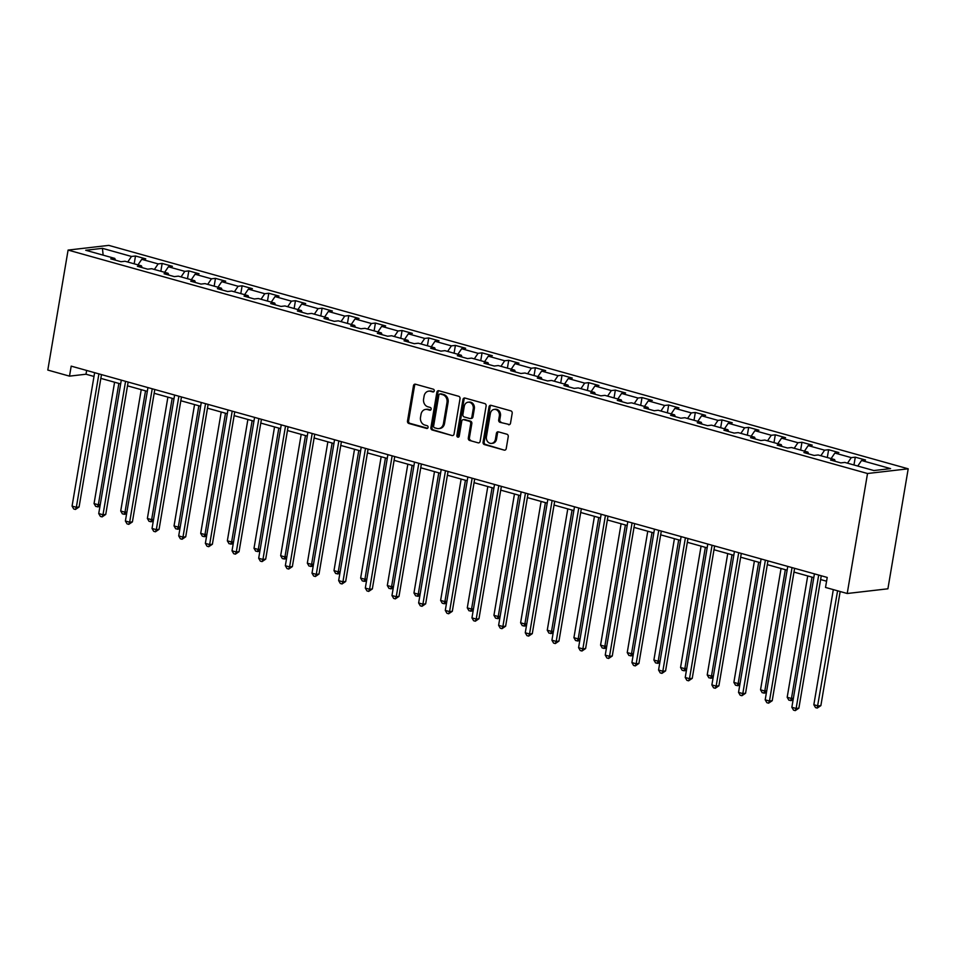<?xml version="1.0" encoding="UTF-8"?>
<svg xmlns="http://www.w3.org/2000/svg" width="956" height="956" viewBox="0 0 956 956"><rect width="100%" height="100%" fill="white"/><g stroke="black" fill="none" stroke-linecap="round" stroke-linejoin="round"><path stroke-width="1.43" d="M434.251 390.896A1.41 1.195 -96.6 0 0 433.307 389.188L415.49 384.204A2.02 1.709 -96.6 0 0 413.482 385.698L407.495 421.034A2.02 1.709 -96.6 0 0 408.845 423.472L426.663 428.455A1.41 1.195 -96.6 0 0 427.129 425.707L424.823 425.062A6.465 5.461 -96.6 0 1 420.52 417.27L421.022 414.33A6.465 5.461 -96.6 0 1 425.647 409.407A6.465 5.461 -96.6 0 1 427.452 409.55L429.758 410.196A1.41 1.195 -96.6 0 0 430.224 407.447L427.918 406.802A6.465 5.461 -96.6 0 1 423.604 399.022L424.106 396.071A6.465 5.461 -96.6 0 1 428.73 391.147A6.465 5.461 -96.6 0 1 430.535 391.291L432.841 391.936A1.41 1.195 -96.6 0 0 434.251 390.896M508.508 424.703A2.02 1.709 -96.6 0 0 510.516 423.209L512.189 413.291A2.02 1.709 -96.6 0 0 510.851 410.865L491.049 405.332A2.02 1.709 -96.6 0 0 489.042 406.826L483.067 442.162A2.02 1.709 -96.6 0 0 484.417 444.588L504.206 450.121A2.02 1.709 -96.6 0 0 506.214 448.627L508.245 436.653A2.02 1.709 -96.6 0 0 506.895 434.215L498.423 431.849A2.02 1.709 -96.6 0 0 496.415 433.343L495.411 439.282A5.413 4.565 -96.6 0 1 491.539 443.405A5.413 4.565 -96.6 0 1 486.437 436.773L490.368 413.518A5.413 4.565 -96.6 0 1 494.24 409.395A5.413 4.565 -96.6 0 1 499.343 416.027L498.685 419.899A2.02 1.709 -96.6 0 0 500.036 422.337L509.608 424.572L500.036 422.337M68.091 250.078L47.8 370.068L69.501 376.138L71.198 366.136L827.215 577.436L825.518 587.438L847.219 593.497L867.522 473.507L68.091 250.078L108.781 245.381L908.2 468.81L867.522 473.507M460.027 398.712A2.02 1.709 -96.6 0 0 458.677 396.286L438.888 390.753A2.02 1.709 -96.6 0 0 436.88 392.247L430.905 427.571A2.02 1.709 -96.6 0 0 432.243 430.009L452.045 435.542A2.02 1.709 -96.6 0 0 454.052 434.048L460.027 398.712M464.975 398.043L484.764 403.575A2.02 1.709 -96.6 0 1 486.114 406.001L480.127 441.337A2.02 1.709 -96.6 0 1 478.12 442.831L469.647 440.465A2.02 1.709 -96.6 0 1 468.309 438.027L470.734 423.699A2.02 1.709 -96.6 0 0 469.384 421.273L463.768 419.696A2.02 1.709 -96.6 0 0 461.76 421.19L459.239 436.115A1.41 1.195 -96.6 0 1 456.884 435.458L462.955 399.536A2.02 1.709 -96.6 0 1 464.975 398.043A2.02 1.709 -96.6 0 0 464.054 399.405L462.955 399.536M855.285 457.171L851.27 457.625L834.863 453.048L838.878 452.582L828.625 449.714L824.61 450.18L808.202 445.592L812.218 445.126L801.965 442.27L797.949 442.724L781.554 438.147L785.557 437.681L775.304 434.813L771.289 435.279L754.893 430.69L758.897 430.224L748.644 427.368L744.64 427.822L728.233 423.245L732.248 422.779L721.995 419.911L717.98 420.377L701.573 415.788L705.588 415.322L695.335 412.466L691.319 412.92L674.912 408.343L678.927 407.877L668.674 405.009L664.659 405.475L648.252 400.887L652.267 400.421L642.014 397.565L637.999 398.019L621.591 393.442L625.606 392.976L615.353 390.108L611.338 390.574L594.931 385.985L598.946 385.519L588.693 382.663L584.678 383.117L568.282 378.54L572.285 378.074L562.032 375.206L558.029 375.672L541.622 371.083L545.637 370.617L535.384 367.761L531.369 368.215L514.961 363.639L518.977 363.172L508.723 360.304L504.708 360.77L488.301 356.182L492.316 355.716L482.063 352.86L478.048 353.314L461.64 348.737L465.656 348.271L455.403 345.403L451.387 345.869L434.98 341.28L438.995 340.814L428.742 337.958L424.727 338.412L408.32 333.835L412.335 333.369L402.082 330.501L398.066 330.967L381.671 326.378L385.674 325.912L375.421 323.056L371.418 323.51L355.011 318.934L359.026 318.468L348.773 315.6L344.757 316.066L328.35 311.477L332.365 311.011L322.112 308.155L318.097 308.609L301.69 304.032L305.705 303.566L295.452 300.698L291.437 301.164L275.029 296.575L279.044 296.109L268.791 293.253L264.776 293.707L248.369 289.13L252.384 288.664L242.131 285.796L238.116 286.262L221.708 281.673L225.724 281.207L215.47 278.351L211.455 278.805L195.06 274.229L199.063 273.763L188.81 270.895L184.807 271.361L168.399 266.772L172.415 266.306L162.161 263.45L158.146 263.904L141.739 259.327L145.754 258.861L135.501 255.993L131.486 256.459L102.435 248.333L85.717 250.269L114.768 258.395L110.753 258.849L121.006 261.717L125.021 261.251L141.428 265.84L137.413 266.306L147.666 269.174L151.681 268.708L168.089 273.285L164.074 273.751L174.327 276.619L178.342 276.153L194.749 280.741L190.734 281.207L200.987 284.075L205.002 283.609L221.41 288.186L217.394 288.652L227.648 291.52L231.663 291.054L248.07 295.643L244.055 296.109L254.308 298.977L258.323 298.511L274.719 303.088L270.715 303.554L280.968 306.422L284.972 305.956L301.379 310.545L297.364 311.011L307.617 313.879L311.632 313.413L328.039 317.99L324.024 318.456L334.277 321.324L338.293 320.858L354.7 325.446L350.685 325.912L360.938 328.78L364.953 328.314L381.36 332.891L377.345 333.357L387.598 336.225L391.613 335.759L408.021 340.348L404.006 340.814L414.259 343.682L418.274 343.216L434.681 347.793L430.666 348.259L440.919 351.127L444.934 350.661L461.33 355.25L457.327 355.716L467.58 358.584L471.583 358.118L487.99 362.694L483.975 363.161L494.228 366.029L498.243 365.562L514.651 370.151L510.635 370.617L520.889 373.485L524.904 373.019L541.311 377.596L537.296 378.062L547.549 380.93L551.564 380.464L567.972 385.053L563.956 385.519L574.209 388.387L578.225 387.921L594.632 392.498L590.617 392.964L600.87 395.832L604.885 395.366L621.292 399.955L617.277 400.421L627.53 403.289L631.546 402.823L647.941 407.399L643.938 407.865L654.191 410.733L658.194 410.267L674.601 414.856L670.586 415.322L680.851 418.19L684.855 417.724L701.262 422.301L697.247 422.767L707.5 425.635L711.515 425.169L727.922 429.758L723.907 430.224L734.16 433.092L738.175 432.626L754.583 437.203L750.568 437.669L760.821 440.537L764.836 440.071L781.243 444.66L777.228 445.126L787.481 447.994L791.496 447.528L807.904 452.104L803.888 452.57L814.142 455.438L818.157 454.972L834.564 459.561L830.549 460.027L840.802 462.895L844.817 462.429L873.868 470.543L890.574 468.619L861.523 460.493L865.538 460.027L855.285 457.171L853.959 464.986M847.518 463.182L851.27 457.625M831.111 458.593L834.863 453.048M834.564 459.561L835.281 461.354M820.857 455.737L824.61 450.18M804.45 451.148L808.202 445.592M807.904 452.104L808.621 453.897M794.197 448.28L797.949 442.724M777.79 443.692L781.554 438.147M781.243 444.66L781.972 446.452M767.537 440.835L771.289 435.279M751.129 436.247L754.893 430.69M754.583 437.203L755.312 438.995M740.876 433.379L744.64 427.822M724.481 428.79L728.233 423.245M727.922 429.758L728.651 431.55M714.228 425.934L717.98 420.377M697.82 421.345L701.573 415.788M701.262 422.301L701.991 424.094M687.567 418.477L691.319 412.92M671.16 413.888L674.912 408.343M674.601 414.856L675.33 416.649M660.907 411.032L664.659 405.475M644.499 406.443L648.252 400.887M647.941 407.399L648.67 409.192M634.246 403.575L637.999 398.019M617.839 398.987L621.591 393.442M621.292 399.955L622.009 401.747M607.586 396.131L611.338 390.574M591.178 391.542L594.931 385.985M594.632 392.498L595.361 394.29M580.925 388.674L584.678 383.117M564.518 384.085L568.282 378.54M567.972 385.053L568.701 386.845M554.265 381.229L558.029 375.672M537.87 376.64L541.622 371.083M541.311 377.596L542.04 379.389M527.616 373.772L531.369 368.215M511.209 369.183L514.961 363.639M514.651 370.151L515.38 371.944M500.956 366.327L504.708 360.77M484.549 361.738L488.301 356.182M487.99 362.694L488.719 364.487M474.296 358.87L478.048 353.314M457.888 354.282L461.64 348.737M461.33 355.25L462.059 357.042M447.635 351.426L451.387 345.869M431.228 346.837L434.98 341.28M434.681 347.793L435.398 349.585M420.975 343.969L424.727 338.412M404.567 339.38L408.32 333.835M408.021 340.348L408.75 342.14M394.314 336.524L398.066 330.967M377.907 331.935L381.671 326.378M381.36 332.891L382.089 334.684M367.654 329.067L371.418 323.51M351.258 324.478L355.011 318.934M354.7 325.446L355.429 327.239M341.005 321.622L344.757 316.066M324.598 317.034L328.35 311.477M328.039 317.99L328.768 319.782M314.345 314.166L318.097 308.609M297.937 309.577L301.69 304.032M301.379 310.545L302.108 312.337M287.684 306.721L291.437 301.164M271.277 302.132L275.029 296.575M274.719 303.088L275.447 304.88M261.024 299.264L264.776 293.707M244.617 294.675L248.369 289.13M248.07 295.643L248.787 297.436M234.363 291.819L238.116 286.262M217.956 287.23L221.708 281.673M221.41 288.186L222.139 289.979M207.703 284.362L211.455 278.805M191.296 279.773L195.06 274.229M194.749 280.741L195.478 282.534M181.043 276.917L184.807 271.361M164.647 272.329L168.399 266.772M168.089 273.285L168.818 275.077M154.394 269.461L158.146 263.904M137.987 264.872L141.739 259.327M141.428 265.84L142.157 267.632M127.734 262.016L131.486 256.459M103.14 255.133L102.435 248.333M114.768 258.395L115.497 260.175M847.219 593.497L887.909 588.8L908.2 468.81M69.501 376.138L85.992 374.226L93.999 376.461M100.846 378.385L120.659 383.918M127.507 385.83L147.32 391.363M154.155 393.286L173.968 398.819M180.815 400.731L200.629 406.264M207.476 408.188L227.289 413.721M234.136 415.633L253.949 421.166M260.797 423.09L280.61 428.623M287.457 430.535L307.27 436.067M314.118 437.991L333.931 443.524M340.766 445.436L360.579 450.969M367.427 452.893L387.24 458.426M394.087 460.338L413.9 465.871M420.748 467.783L440.561 473.328M447.408 475.24L467.221 480.772M474.068 482.684L493.882 488.229M500.729 490.141L520.542 495.674M527.377 497.586L547.191 503.131M554.038 505.043L573.851 510.576M580.698 512.488L600.511 518.033M607.359 519.945L627.172 525.477M634.019 527.389L653.832 532.934M660.68 534.846L680.493 540.379M687.34 542.291L707.153 547.836M714.001 549.748L733.814 555.281M740.649 557.193L760.462 562.737M767.31 564.649L787.123 570.182M793.97 572.094L813.783 577.639M820.63 579.551L826.57 581.212M857.771 466.05L861.523 460.493M86.638 370.45L85.992 374.226M134.175 263.808L135.501 255.993M160.835 271.265L162.161 263.45M187.496 278.71L188.81 270.895M214.156 286.167L215.47 278.351M240.804 293.611L242.131 285.796M267.465 301.068L268.791 293.253M294.125 308.513L295.452 300.698M320.786 315.97L322.112 308.155M347.446 323.415L348.773 315.6M374.107 330.872L375.421 323.056M400.767 338.316L402.082 330.501M427.416 345.773L428.742 337.958M454.076 353.218L455.403 345.403M480.737 360.675L482.063 352.86M507.397 368.12L508.723 360.304M534.057 375.577L535.384 367.761M560.718 383.021L562.032 375.206M587.378 390.478L588.693 382.663M614.027 397.923L615.353 390.108M640.687 405.38L642.014 397.565M667.348 412.825L668.674 405.009M694.008 420.281L695.335 412.466M720.669 427.726L721.995 419.911M747.329 435.183L748.644 427.368M773.99 442.628L775.304 434.813M800.65 450.085L801.965 442.27M827.298 457.53L828.625 449.714M433.749 391.757L431.634 391.171A6.465 5.461 -96.6 0 0 429.83 391.016L428.73 391.147M425.647 409.407L426.746 409.276A6.465 5.461 -96.6 0 1 428.551 409.419L430.666 410.016M415.49 384.204A2.02 1.709 -96.6 0 0 414.581 385.579L408.594 420.915A2.02 1.709 -96.6 0 0 409.945 423.341L427.583 428.264M438.888 390.753A2.02 1.709 -96.6 0 0 437.979 392.115L432.004 427.452A2.02 1.709 -96.6 0 0 433.343 429.877L452.045 435.542M440.262 394.015A1.41 1.195 -96.6 0 0 438.864 395.055L433.618 426.077A1.41 1.195 -96.6 0 0 434.55 427.774L436.988 428.455A6.465 5.461 -96.6 0 0 438.792 428.599A6.465 5.461 -96.6 0 0 443.417 423.675L447.002 402.476A6.465 5.461 -96.6 0 0 442.7 394.697L440.262 394.015L441.361 393.884A1.41 1.195 -96.6 0 0 440.596 393.98M438.792 428.599L439.891 428.479A6.465 5.461 -96.6 0 0 444.516 423.544L443.417 423.675M441.361 393.884L443.799 394.565A6.465 5.461 -96.6 0 1 448.101 402.345L444.516 423.544M478.12 442.831L469.647 440.465M463.206 419.648L464.305 419.529A2.02 1.709 -96.6 0 1 464.867 419.576L470.483 421.142A2.02 1.709 -96.6 0 1 471.834 423.58L469.408 437.908A2.02 1.709 -96.6 0 0 470.746 440.334M464.054 399.405L457.984 435.327A1.41 1.195 -96.6 0 0 458.749 436.964M473.244 408.833A5.413 4.565 -96.6 0 0 468.141 402.201A5.413 4.565 -96.6 0 0 464.269 406.324L462.883 414.522A2.02 1.709 -96.6 0 0 464.234 416.947L469.85 418.525A2.02 1.709 -96.6 0 0 471.858 417.031L473.244 408.833L474.343 408.702A5.413 4.565 -96.6 0 0 469.241 402.082L468.141 402.201M470.412 418.573L471.511 418.441A2.02 1.709 -96.6 0 0 472.957 416.9L471.858 417.031M474.343 408.702L472.957 416.9M494.24 409.395L495.339 409.264A5.413 4.565 -96.6 0 1 500.442 415.896L499.785 419.768A2.02 1.709 -96.6 0 0 501.135 422.205M491.539 443.405L492.639 443.273A5.413 4.565 -96.6 0 0 496.511 439.163L495.411 439.282M498.423 431.849A2.02 1.709 -96.6 0 0 497.514 433.223L496.511 439.163M491.049 405.332A2.02 1.709 -96.6 0 0 490.141 406.694L484.166 442.031A2.02 1.709 -96.6 0 0 485.517 444.456L504.206 450.121M114.589 382.221L94.058 503.573L98.337 504.768L118.855 383.416M100.117 505.33L98.54 506.788L95.731 506.429L94.058 503.573M97.44 506.907L98.337 504.768L100.249 504.541M98.91 373.88L76.337 507.301L72.07 506.106L94.632 372.685M101.479 374.597L79.085 506.991L76.337 507.301L75.44 509.452L73.732 508.974L72.07 506.106M79.085 506.991L75.44 509.452M141.237 389.666L120.719 511.018L124.985 512.213L145.515 390.861M126.778 512.775L125.188 514.232L122.38 513.886L120.719 511.018M124.089 514.364L124.985 512.213L126.909 511.998M167.898 397.122L147.379 518.475L151.646 519.67L172.176 398.317M153.438 520.231L151.849 521.689L149.04 521.331L147.379 518.475M150.749 521.809L151.646 519.67L153.569 519.443M125.571 381.336L102.997 514.758L98.731 513.563L121.293 380.141M128.14 382.053L105.746 514.436L102.997 514.758L102.101 516.897L100.392 516.419L98.731 513.563M105.746 514.436L102.101 516.897M152.231 388.781L129.657 522.203L125.391 521.008L147.953 387.586M154.8 389.498L132.406 521.892L129.657 522.203L128.761 524.354L127.052 523.876L125.391 521.008M132.406 521.892L128.761 524.354M194.558 404.567L174.04 525.92L178.306 527.115L198.836 405.762M180.098 527.676L178.509 529.134L175.701 528.788L174.04 525.92M177.41 529.265L178.306 527.115L180.23 526.899M221.218 412.024L200.7 533.376L204.966 534.571L225.496 413.219M206.759 535.133L205.17 536.591L202.361 536.232L200.7 533.376M204.07 536.71L204.966 534.571L206.89 534.344M247.879 419.469L227.349 540.821L231.627 542.016L252.145 420.664M233.419 542.578L231.83 544.036L229.022 543.689L227.349 540.821M230.731 544.167L231.627 542.016L233.551 541.801M178.88 396.238L156.318 529.66L152.04 528.465L174.613 395.043M181.461 396.955L159.066 529.337L156.318 529.66L155.422 531.799L153.713 531.321L152.04 528.465M159.066 529.337L155.422 531.799M205.54 403.683L182.978 537.105L178.7 535.91L201.274 402.488M208.121 404.4L185.727 536.794L182.978 537.105L182.082 539.256L180.373 538.778L178.7 535.91M185.727 536.794L182.082 539.256M232.2 411.14L209.639 544.562L205.361 543.366L227.934 409.945M234.77 411.857L212.387 544.239L209.639 544.562L208.743 546.701L207.034 546.223L205.361 543.366M212.387 544.239L208.743 546.701M274.539 426.926L254.009 548.278L258.287 549.473L278.805 428.121M260.068 550.035L258.49 551.493L255.682 551.134L254.009 548.278M257.391 551.612L258.287 549.473L260.211 549.246M258.861 418.585L236.299 552.006L232.021 550.811L254.583 417.39M261.43 419.302L239.048 551.696L236.299 552.006L235.391 554.157L233.682 553.679L232.021 550.811M239.048 551.696L235.391 554.157M301.2 434.371L280.67 555.723L284.948 556.918L305.466 435.566M286.728 557.479L285.151 558.937L282.343 558.591L280.67 555.723M284.051 559.069L284.948 556.918L286.86 556.703M285.521 426.041L262.948 559.463L258.682 558.268L281.243 424.846M288.091 426.758L265.696 559.14L262.948 559.463L262.052 561.602L260.343 561.124L258.682 558.268M265.696 559.14L262.052 561.602M327.86 441.827L307.33 563.18L311.596 564.375L332.126 443.022M313.389 564.936L311.799 566.394L308.991 566.036L307.33 563.18M310.7 566.514L311.596 564.375L313.52 564.148M312.182 433.486L289.608 566.908L285.342 565.713L307.904 432.291M314.751 434.203L292.357 566.597L289.608 566.908L288.712 569.059L287.003 568.581L285.342 565.713M292.357 566.597L288.712 569.059M354.509 449.272L333.991 570.624L338.257 571.819L358.787 450.467M340.049 572.381L338.46 573.839L335.652 573.492L333.991 570.624M337.36 573.97L338.257 571.819L340.181 571.604M338.842 440.943L316.269 574.365L312.003 573.17L334.564 439.748M341.411 441.66L319.017 574.042L316.269 574.365L315.372 576.504L313.664 576.026L312.003 573.17M319.017 574.042L315.372 576.504M381.169 456.729L360.651 578.081L364.917 579.276L385.447 457.924M366.71 579.838L365.12 581.296L362.312 580.937L360.651 578.081M364.021 581.415L364.917 579.276L366.841 579.049M365.491 448.388L342.929 581.81L338.651 580.615L361.225 447.193M368.072 449.105L345.678 581.499L342.929 581.81L342.033 583.961L340.324 583.483L338.651 580.615M345.678 581.499L342.033 583.961M407.83 464.174L387.311 585.526L391.578 586.721L412.108 465.369M393.37 587.283L391.781 588.741L388.973 588.394L387.311 585.526M390.681 588.872L391.578 586.721L393.502 586.506M392.151 455.845L369.59 589.266L365.312 588.071L387.885 454.65M394.732 456.562L372.338 588.944L369.59 589.266L368.693 591.405L366.985 590.928L365.312 588.071M372.338 588.944L368.693 591.405M434.49 471.631L413.96 592.983L418.238 594.178L438.756 472.826M420.031 594.74L418.441 596.197L415.633 595.839L413.96 592.983M417.342 596.317L418.238 594.178L420.162 593.951M418.812 463.29L396.25 596.711L391.972 595.516L414.546 462.095M421.381 464.007L398.999 596.401L396.25 596.711L395.354 598.862L393.645 598.384L391.972 595.516M398.999 596.401L395.354 598.862M461.151 479.075L440.62 600.428L444.899 601.623L465.417 480.27M446.679 602.184L445.102 603.642L442.293 603.296L440.62 600.428M444.002 603.774L444.899 601.623L446.822 601.408M445.472 470.746L422.911 604.168L418.632 602.973L441.194 469.551M448.041 471.463L425.659 603.845L422.911 604.168L422.014 606.307L420.305 605.829L418.632 602.973M425.659 603.845L422.014 606.307M487.811 486.532L467.281 607.885L471.559 609.08L492.077 487.727M473.34 609.641L471.762 611.099L468.954 610.741L467.281 607.885M470.663 611.219L471.559 609.08L473.471 608.853M472.133 478.191L449.559 611.613L445.293 610.418L467.854 476.996M474.702 478.908L452.308 611.302L449.559 611.613L448.663 613.764L446.954 613.286L445.293 610.418M452.308 611.302L448.663 613.764M514.471 493.977L493.941 615.329L498.219 616.524L518.738 495.172M500 617.086L498.411 618.544L495.602 618.197L493.941 615.329M497.311 618.675L498.219 616.524L500.131 616.309M498.793 485.648L476.219 619.07L471.953 617.875L494.515 484.453M501.362 486.365L478.968 618.747L476.219 619.07L475.323 621.209L473.614 620.731L471.953 617.875M478.968 618.747L475.323 621.209M541.12 501.434L520.602 622.786L524.868 623.981L545.398 502.629M526.66 624.543L525.071 626.001L522.263 625.642L520.602 622.786M523.972 626.12L524.868 623.981L526.792 623.754M525.453 493.093L502.88 626.515L498.614 625.32L521.175 491.898M528.023 493.81L505.628 626.204L502.88 626.515L501.984 628.666L500.275 628.188L498.614 625.32M505.628 626.204L501.984 628.666M567.78 508.879L547.262 630.231L551.528 631.426L572.058 510.074M553.321 631.988L551.731 633.446L548.923 633.099L547.262 630.231M550.632 633.577L551.528 631.426L553.452 631.211M552.102 500.55L529.54 633.971L525.262 632.776L547.836 499.355M554.683 501.267L532.289 633.649L529.54 633.971L528.644 636.11L526.935 635.632L525.262 632.776M532.289 633.649L528.644 636.11M594.441 516.336L573.923 637.688L578.189 638.883L598.719 517.531M579.981 639.445L578.392 640.902L575.584 640.544L573.923 637.688M577.293 641.022L578.189 638.883L580.113 638.656M578.762 507.995L556.201 641.416L551.923 640.221L574.496 506.8M581.344 508.712L558.949 641.106L556.201 641.416L555.305 643.567L553.596 643.089L551.923 640.221M558.949 641.106L555.305 643.567M621.101 523.78L600.571 645.133L604.849 646.328L625.379 524.975M606.642 646.889L605.052 648.347L602.244 648.001L600.571 645.133M603.953 648.479L604.849 646.328L606.773 646.113M605.423 515.451L582.861 648.873L578.583 647.678L601.157 514.256M608.004 516.168L585.61 648.55L582.861 648.873L581.965 651.012L580.256 650.534L578.583 647.678M585.61 648.55L581.965 651.012M647.762 531.237L627.232 652.59L631.51 653.785L652.028 532.432M633.302 654.346L631.713 655.804L628.905 655.446L627.232 652.59M630.613 655.924L631.51 653.785L633.434 653.557M632.083 522.896L609.522 656.318L605.244 655.123L627.817 521.701M634.653 523.613L612.27 656.007L609.522 656.318L608.625 658.469L606.917 657.991L605.244 655.123M612.27 656.007L608.625 658.469M674.422 538.682L653.892 660.034L658.17 661.229L678.688 539.877M659.951 661.791L658.373 663.249L655.565 662.902L653.892 660.034M657.274 663.38L658.17 661.229L660.082 661.014M658.744 530.353L636.17 663.775L631.904 662.58L654.466 529.158M661.313 531.07L638.919 663.452L636.17 663.775L635.274 665.914L633.565 665.436L631.904 662.58M638.919 663.452L635.274 665.914M701.083 546.139L680.553 667.491L684.831 668.686L705.349 547.334M686.611 669.248L685.034 670.706L682.214 670.347L680.553 667.491M683.922 670.825L684.831 668.686L686.743 668.459M685.404 537.798L662.831 671.22L658.565 670.025L681.126 536.603M687.973 538.515L665.579 670.909L662.831 671.22L661.934 673.371L660.226 672.893L658.565 670.025M665.579 670.909L661.934 673.371M727.731 553.584L707.213 674.936L711.479 676.131L732.009 554.779M713.272 676.693L711.682 678.151L708.874 677.804L707.213 674.936M710.583 678.282L711.479 676.131L713.403 675.916M712.065 545.255L689.491 678.676L685.225 677.481L707.787 544.06M714.634 545.972L692.24 678.354L689.491 678.676L688.595 680.815L686.886 680.337L685.225 677.481M692.24 678.354L688.595 680.815M754.392 561.041L733.873 682.393L738.14 683.588L758.67 562.236M739.932 684.149L738.343 685.607L735.534 685.249L733.873 682.393M737.243 685.727L738.14 683.588L740.063 683.361M738.713 552.699L716.152 686.121L711.885 684.926L734.447 551.504M741.294 553.416L718.9 685.811L716.152 686.121L715.255 688.272L713.546 687.794L711.885 684.926M718.9 685.811L715.255 688.272M781.052 568.485L760.534 689.838L764.8 691.033L785.33 569.68M766.593 691.594L765.003 693.052L762.195 692.706L760.534 689.838M763.904 693.184L764.8 691.033L766.724 690.818M765.374 560.156L742.812 693.578L738.534 692.383L761.107 558.961M767.955 560.873L745.561 693.255L742.812 693.578L741.916 695.717L740.207 695.239L738.534 692.383M745.561 693.255L741.916 695.717M807.712 575.942L787.182 697.294L791.46 698.489L811.991 577.137M793.253 699.051L791.664 700.509L788.855 700.15L787.182 697.294M790.564 700.629L791.46 698.489L793.384 698.262M792.034 567.601L769.472 701.023L765.194 699.828L787.768 566.406M794.615 568.318L772.221 700.712L769.472 701.023L768.576 703.174L766.867 702.696L765.194 699.828M772.221 700.712L768.576 703.174M833.321 589.613L813.843 704.739L818.121 705.934L820.869 705.624L840.169 591.525M820.869 705.624L817.225 708.085L837.587 590.808M817.225 708.085L815.516 707.607L813.843 704.739M818.695 575.058L796.133 708.48L791.855 707.285L814.428 573.863M821.264 575.775L798.881 708.157L796.133 708.48L795.237 710.619L793.528 710.141L791.855 707.285M798.881 708.157L795.237 710.619M431.634 391.171L430.535 391.291M430.523 410.1L429.758 410.196M428.551 409.419L427.452 409.55M427.44 428.36L426.663 428.455M409.945 423.341L408.845 423.472M408.594 420.915L407.495 421.034M414.581 385.579L413.482 385.698M433.618 391.852L432.841 391.936M433.343 429.877L432.243 430.009M432.004 427.452L430.905 427.571M437.979 392.115L436.88 392.247M448.101 402.345L447.002 402.476M443.799 394.565L442.7 394.697M469.408 437.908L468.309 438.027M471.834 423.58L470.734 423.699M470.483 421.142L469.384 421.273M464.867 419.576L463.768 419.696M457.984 435.327L456.884 435.458M499.785 419.768L498.685 419.899M500.442 415.896L499.343 416.027M497.514 433.223L496.415 433.343M485.517 444.456L484.417 444.588M484.166 442.031L483.067 442.162M490.141 406.694L489.042 406.826M440.967 393.848L439.868 393.98"/></g></svg>
